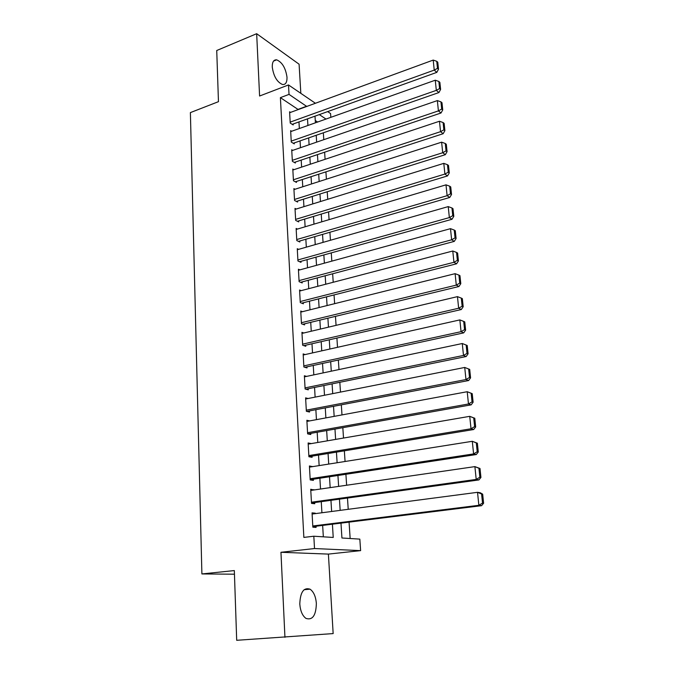 <?xml version="1.0" encoding="UTF-8"?>
<svg xmlns="http://www.w3.org/2000/svg" width="674" height="674" viewBox="0 0 674 674"><rect width="100%" height="100%" fill="white"/><g stroke="black" fill="none" stroke-linecap="round" stroke-linejoin="round"><path stroke-width="1.01" d="M316.359 603.5C315.777 596.515 313.671 591.747 310.048 589.177C303.662 587.214 300.25 592.168 299.795 604.047C300.36 611.015 302.432 615.809 306.013 618.429C312.559 620.417 316.013 615.446 316.359 603.5M287.006 77.232C285.65 68.007 282.195 62.21 276.643 59.834C273.652 59.624 272.186 62.033 272.262 67.063C273.619 76.305 277.048 82.118 282.549 84.52C285.633 84.764 287.116 82.329 287.006 77.232M340.977 523.134L341.929 537.995L359.832 539.124L360.624 550.633L314.514 548.543L313.823 536.226L333.226 537.448L332.417 524.195M234.459 574.197L201.897 573.936L234.333 570.575L236.692 640.3L333.158 633.585L328.398 554.095L360.624 550.633M300.831 93.332L299.088 64.207L256.668 33.7L259.591 96.02L288.497 84.949L315.424 103.265M327.665 111.598L330.572 113.569L330.833 117.335M350.151 538.509L349.073 522.131M348.222 509.308L347.481 498.044M346.63 485.238L345.905 474.277M345.063 461.488L344.355 450.83M343.513 438.049L342.83 427.687M341.988 414.914L341.322 404.838M340.48 392.091L339.831 382.293M338.988 369.554L338.356 360.034M337.514 347.312L336.907 338.053M336.065 325.357L335.467 316.359M334.633 303.671L334.051 294.934M333.217 282.271L332.653 273.779M331.819 261.133L331.271 252.885M330.437 240.256L329.915 232.252M329.081 219.648L328.567 211.872M327.733 199.285L327.235 191.736M326.401 179.174L325.921 171.853M325.087 159.308L324.624 152.206M323.79 139.678L323.335 132.795M201.897 573.936L190.388 112.6L218.46 101.673L216.733 50.508L256.668 33.7M315.306 513.639L315.28 513.175L312.045 512.863L312.846 527.178L316.089 527.422L316.022 526.234M313.958 489.981L310.722 489.265L311.514 503.385L314.741 503.739L314.674 502.568M312.635 466.627L309.417 465.97L310.2 479.913L313.41 480.368L313.343 479.206M311.287 443.593L308.136 442.978L308.903 456.736L312.104 457.301L312.037 456.155M309.636 420.905L306.864 420.281L307.622 433.862L310.807 434.519L310.739 433.39M308.085 398.511L305.608 397.879L306.358 411.283L309.526 412.041L309.459 410.921M306.603 376.395L304.37 375.755L305.111 388.991L308.262 389.842L308.203 388.738M305.179 354.558L303.148 353.909L303.881 366.985L307.015 367.92L306.956 366.833M303.797 332.99L301.935 332.341L302.66 345.248L305.785 346.276L305.726 345.206M302.466 311.683L300.747 311.043L301.463 323.79L304.572 324.902L304.513 323.84M301.16 290.646L299.568 290.005L300.275 302.592L303.367 303.797L303.308 302.744M299.888 269.87L298.405 269.229L299.104 281.665L302.188 282.945L302.129 281.909M298.641 249.346L297.259 248.706L297.942 260.99L301.008 262.346L300.958 261.327M297.428 229.067L296.122 228.427L296.804 240.567L299.854 242.008L299.795 240.997M296.231 209.033L295.001 208.401L295.675 220.39L298.708 221.906L298.658 220.912M295.052 189.242L293.889 188.61L294.555 200.456L297.579 202.048L297.529 201.063M293.898 169.688L292.794 169.056L293.451 180.767L296.467 182.427L296.408 181.449M292.76 150.361L291.716 149.738L292.364 161.305L295.364 163.041L295.313 162.08M291.64 131.262L290.646 130.646L291.286 142.079L294.277 143.882L294.218 142.93M317.597 122.036L315.272 120.511M298.237 109.567L280.392 97.637L303.856 537.405L313.823 536.226M323.326 536.824L322.652 525.408M321.911 512.771L321.262 501.658M320.521 489.029L319.88 478.22M319.139 465.599L318.524 455.085M317.783 442.473L317.184 432.245M316.443 419.649L315.862 409.699M315.12 397.112L314.556 387.44M313.814 374.87L313.258 365.468M312.525 352.906L311.986 343.765M311.253 331.22L310.731 322.341M309.989 309.813L309.484 301.177M308.751 288.666L308.262 280.274M307.521 267.78L307.049 259.633M306.316 247.156L305.853 239.236M305.12 226.776L304.665 219.092M303.932 206.648L303.494 199.192M302.769 186.765L302.34 179.52M301.615 167.118L301.202 160.092M300.469 147.707L300.073 140.891M299.349 128.523L298.961 121.918M290.536 112.39L289.593 111.783L290.224 123.072L293.198 124.943L293.148 124.008M328.398 554.095L280.957 552.284L284.942 637.326M280.957 552.284L314.514 548.543M280.392 97.637L289.028 94.385L288.497 84.949M314.994 116.155L315.424 122.811M316.216 135.272L316.654 142.138M317.454 154.616L317.901 161.701M318.701 174.204L319.164 181.5M319.965 194.019L320.445 201.534M321.245 214.079L321.742 221.83M322.543 234.392L323.057 242.37M323.857 254.949L324.379 263.172M325.188 275.767L325.727 284.226M326.528 296.846L327.084 305.549M327.893 318.187L328.465 327.151M329.274 339.806L329.864 349.022M330.673 361.694L331.279 371.18M332.088 383.868L332.712 393.624M333.52 406.329L334.161 416.363M334.97 429.077L335.627 439.406M336.444 452.128L337.118 462.743M337.935 475.49L338.634 486.401M339.443 499.148L340.159 510.37M325.972 119.054L319.308 114.605M306.746 106.45L289.028 94.385M331.633 511.49L330.951 500.319M330.167 487.622L329.502 476.762M328.718 464.074L328.07 453.509M327.294 440.838L326.663 430.56M325.887 417.897L325.272 407.905M324.489 395.259L323.899 385.536M323.116 372.907L322.534 363.454M321.759 350.842L321.195 341.659M320.428 329.055L319.872 320.125M319.105 307.546L318.566 298.868M317.799 286.298L317.277 277.873M316.51 265.32L316.005 257.139M315.238 244.603L314.75 236.658M313.974 224.139L313.503 216.421M312.736 203.927L312.273 196.437M311.506 183.951L311.059 176.689M310.293 164.229L309.863 157.177M309.096 144.733L308.675 137.892M307.917 125.474L307.504 118.843M298.22 109.323L306.729 106.206M309.476 466.989L312.626 466.492M310.773 490.141L313.941 489.678M312.087 513.596L315.28 513.175M289.643 112.718L433.205 60.079L434.233 70.104L436.819 72.371L438.504 69.245L437.78 62.235L436.752 61.309L437.477 68.335L438.504 69.245M292.23 124.336L436.819 72.371M290.174 122.129L434.233 70.104L437.477 68.335M436.752 61.309L433.205 60.079M290.705 131.599L435.269 80.206L436.314 90.367L438.9 92.557L440.611 89.448L439.869 82.346L438.841 81.461L439.574 88.572L440.611 89.448M293.257 143.267L438.9 92.557M291.235 141.119L436.314 90.367L439.574 88.572M438.841 81.461L435.269 80.206M291.766 150.698L437.359 100.595L438.412 110.89L441.015 112.996L442.734 109.921L441.992 102.726L440.956 101.867L441.697 109.07L442.734 109.921M294.294 162.417L441.015 112.996M292.314 160.336L438.412 110.89L441.697 109.07M440.956 101.867L437.359 100.595M292.853 170.033L439.482 121.244L440.543 131.674L443.155 133.705L444.891 130.655L444.132 123.367L443.096 122.542L443.854 129.838L444.891 130.655M295.338 181.803L443.155 133.705M293.401 179.781L440.543 131.674L443.854 129.838M443.096 122.542L439.482 121.244M293.948 189.596L441.622 142.172L442.708 152.728L445.32 154.675L447.073 151.658L446.306 144.278L445.27 143.486L446.036 150.875L447.073 151.658M296.392 201.416L445.32 154.675M294.496 199.462L442.708 152.728L446.036 150.875M445.27 143.486L441.622 142.172M295.052 209.395L443.795 163.369L444.899 174.069L447.511 175.931L449.288 172.94L448.505 165.459L447.469 164.7L448.244 172.19L449.288 172.94M297.445 221.274L447.511 175.931M295.616 219.387L444.899 174.069L448.244 172.19M447.469 164.7L443.795 163.369M296.181 229.438L446.003 184.845L447.115 195.687L449.735 197.465L451.529 194.508L450.738 186.925L449.693 186.201L450.476 193.792L451.529 194.508M298.506 241.368L449.735 197.465M296.745 239.548L447.115 195.687L450.476 193.792M449.693 186.201L446.003 184.845M297.31 249.725L448.235 206.606L449.356 217.592L451.993 219.277L453.796 216.354L452.995 208.679L451.951 207.98L452.751 215.68L453.796 216.354M299.576 261.714L451.993 219.277M297.883 259.962L449.356 217.592L452.751 215.68M451.951 207.98L448.235 206.606M298.464 270.257L450.493 228.663L451.639 239.801L454.276 241.393L456.096 238.495L455.287 230.719L454.242 230.061L455.051 237.855L456.096 238.495M300.646 282.305L454.276 241.393M299.045 280.62L451.639 239.801L455.051 237.855M454.242 230.061L450.493 228.663M299.627 291.05L452.785 251.014L453.939 262.304L456.593 263.795L458.43 260.939L457.612 253.053L456.559 252.438L457.376 260.341L458.43 260.939M301.716 303.148L456.593 263.795M300.216 301.539L453.939 262.304L457.376 260.341M456.559 252.438L452.785 251.014M300.806 312.096L455.11 273.669L456.281 285.11L458.935 286.509L460.797 283.687L459.963 275.691L458.91 275.11L459.735 283.122L460.797 283.687M302.778 324.261L458.935 286.509M301.404 322.72L456.281 285.11L459.735 283.122M458.91 275.11L455.11 273.669M302.003 333.411L457.461 296.636L458.657 308.237L461.311 309.534L463.19 306.746L462.347 298.641L461.294 298.102L462.128 306.223L463.19 306.746M303.839 345.636L461.311 309.534M302.601 344.17L458.657 308.237L462.128 306.223M461.294 298.102L457.461 296.636M303.207 354.996L459.853 319.914L461.058 331.675L463.72 332.872L465.624 330.125L464.765 321.902L463.704 321.405L464.563 329.637L465.624 330.125M304.884 367.279L463.72 332.872M303.814 365.889L461.058 331.675L464.563 329.637M463.704 321.405L459.853 319.914M304.429 376.85L462.271 343.521L463.493 355.442L466.172 356.529L468.085 353.825L467.217 345.492L466.155 345.037L467.023 353.387L468.085 353.825M305.903 389.21L466.172 356.529M305.044 387.887L463.493 355.442L467.023 353.387M466.155 345.037L462.271 343.521M305.667 398.991L464.723 367.456L469.702 369.403L468.641 368.998L469.517 377.457L470.578 377.853L469.702 369.403M306.897 411.41L468.649 380.524L465.97 379.546L464.723 367.456L468.641 368.998M306.299 410.163L465.97 379.546L469.517 377.457M468.649 380.524L470.578 377.853M306.923 421.41L467.217 391.72L472.221 393.658L471.151 393.287L472.044 401.873L473.114 402.226L472.221 393.658M307.833 433.913L471.16 404.847L468.472 403.987L467.217 391.72L471.151 393.287M307.555 432.725L468.472 403.987L472.044 401.873M471.16 404.847L473.114 402.226M308.195 444.124L469.736 416.338L474.782 418.251L473.712 417.931L474.614 426.634L475.684 426.937L474.782 418.251M308.903 456.669L473.704 429.523L471.016 428.774L469.736 416.338L473.712 417.931M308.835 455.59L471.016 428.774L474.614 426.634M473.704 429.523L475.684 426.937M309.484 467.133L472.297 441.301L477.369 443.197L476.299 442.919L477.217 451.749L478.287 452.01L477.369 443.197M310.183 479.686L476.291 454.546L473.595 453.914L472.297 441.301L476.299 442.919M310.133 478.742L473.595 453.914L477.217 451.749M476.291 454.546L478.287 452.01M310.79 490.436L474.892 466.619L480.006 468.497L478.928 468.27L479.854 477.226L480.933 477.436L480.006 468.497M311.489 503.006L478.911 479.93L476.206 479.425L474.892 466.619L478.928 468.27M311.447 502.206L476.206 479.425L479.854 477.226M478.911 479.93L480.933 477.436M312.113 514.051L477.529 492.315L480.242 492.753L482.668 494.16L481.59 493.983L482.533 503.074L483.612 503.234L482.668 494.16M312.812 526.63L481.573 505.677L478.86 505.298L477.529 492.315L481.59 493.983M312.778 525.981L478.86 505.298L482.533 503.074M481.573 505.677L483.612 503.234M310.048 589.177L304.126 589.699M276.643 59.834L273.56 61.073"/></g></svg>
